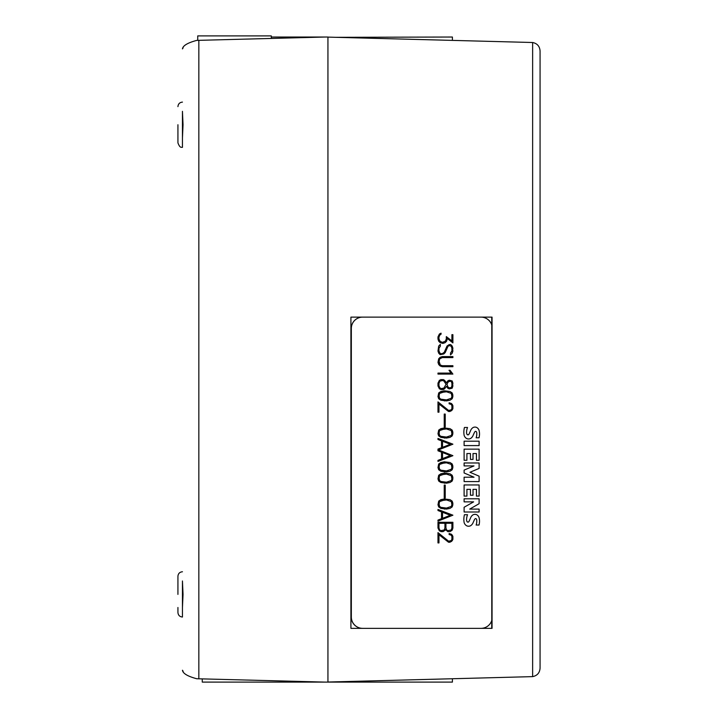 <?xml version="1.0" encoding="UTF-8"?>
<svg xmlns="http://www.w3.org/2000/svg" width="718" height="718" viewBox="0 0 718 718"><rect width="100%" height="100%" fill="white"/><g stroke="black" fill="none" stroke-linecap="round" stroke-linejoin="round"><path stroke-width="1.08" d="M327.938 682.028L532.63 676.625L532.63 42.506C537.217 43.457 539.694 46.266 540.071 50.933L540.071 668.198C539.694 672.865 537.217 675.674 532.63 676.625C537.217 675.674 539.694 672.865 540.071 668.198L540.071 50.933C539.694 46.266 537.217 43.457 532.63 42.506L327.938 37.112M197.737 40.37L197.737 35.9L271.296 35.9L271.296 38.44M177.929 594.396L177.929 576.285L177.929 594.396M177.929 124.735L177.929 142.846L177.929 124.735M182.453 581.293L183.036 594.396L182.453 607.491M182.453 111.64L183.036 124.735L182.453 137.838M177.929 607.491L177.929 612.499L177.929 607.491M177.929 137.838L177.929 142.846L177.929 137.838M271.296 37.031L325.048 37.031L196.723 40.396C187.667 42.811 182.911 45.647 182.453 48.896L183.144 47.801M183.144 671.33L182.453 670.235C182.911 673.484 187.667 676.32 196.723 678.743L325.048 682.1L202.261 682.1L202.261 678.887M182.453 147.369C181.825 146.741 180.263 149.111 177.929 142.846C180.263 149.111 181.825 146.741 182.453 147.369L182.453 111.335M481.024 317.132A11.317 11.282 -90 0 1 491.776 325.03L491.776 620.442A11.317 11.282 -90 0 1 481.024 628.349M362.608 628.349A11.317 11.282 -90 0 1 351.335 617.031L351.335 328.44A11.317 11.282 -90 0 1 362.608 317.132M464.438 514.725L467.526 514.725A15.616 15.563 90 0 0 466.556 519.302A4.443 4.425 90 0 0 466.897 521.34A1.113 1.113 90 0 0 469.025 521.34A69.61 69.368 90 0 0 470.64 517.741A6.112 6.094 -90 0 1 473.036 514.824A4.12 4.111 -90 0 1 476.806 514.779A4.99 4.972 -90 0 1 479.175 518.064A14.656 14.602 -90 0 1 479.014 525.038L476.133 525.038A11.766 11.721 90 0 0 476.725 519.949A1.777 1.768 90 0 0 476.133 518.773A0.889 0.889 90 0 0 475.217 518.71A4.012 3.994 90 0 0 474.239 520.137L473.018 522.839A6.354 6.327 -90 0 1 470.559 525.747A4.389 4.38 -90 0 1 466.646 525.782A5.394 5.376 -90 0 1 464.079 522.336A19.215 19.153 -90 0 1 464.438 514.725L467.517 514.725A15.616 15.563 90 0 0 466.547 519.302L466.556 519.302A4.443 4.425 90 0 0 466.888 521.34A1.113 1.113 90 0 0 467.912 522.013L467.912 522.013M464.106 484.955L479.112 484.955L479.121 496.093L476.438 496.093L476.438 489.353L473.018 489.353L473.018 495.24L470.452 495.24L470.452 489.353L466.915 489.353L466.915 496.093L464.106 496.093L464.106 484.955L479.121 484.955L479.112 496.093L476.438 496.093M464.106 449.136L479.112 449.136L479.121 460.274L476.438 460.274L476.438 453.543L473.018 453.543L473.018 459.421L470.452 459.421L470.452 453.543L466.915 453.543L466.915 460.274L464.106 460.274L464.106 449.136L479.121 449.136L479.112 460.274L476.438 460.274M464.438 427.47L467.526 427.47A15.616 15.563 90 0 0 466.556 432.056A4.443 4.425 90 0 0 466.897 434.085A1.113 1.113 90 0 0 469.025 434.085A69.61 69.368 90 0 0 470.64 430.495A6.112 6.094 -90 0 1 473.036 427.569A4.12 4.111 -90 0 1 476.806 427.524A4.99 4.972 -90 0 1 479.175 430.809A14.656 14.602 -90 0 1 479.014 437.783L476.133 437.783A11.766 11.721 90 0 0 476.725 432.694A1.777 1.768 90 0 0 476.133 431.518A0.889 0.889 90 0 0 475.217 431.455A4.012 3.994 90 0 0 474.239 432.882L473.018 435.593A6.354 6.327 -90 0 1 470.559 438.492A4.389 4.38 -90 0 1 466.646 438.527A5.394 5.376 -90 0 1 464.079 435.09A19.215 19.153 -90 0 1 464.438 427.47L467.517 427.47A15.616 15.563 90 0 0 466.547 432.056L466.556 432.056A4.443 4.425 90 0 0 466.888 434.085A1.113 1.113 90 0 0 467.912 434.758L467.912 434.758M464.106 441.193L479.121 441.193L479.121 445.591L464.106 445.591L464.106 441.193L479.112 441.193L479.112 445.591L464.106 445.591M464.106 462.975L479.121 462.975L479.121 468.423L469.976 472.282L479.121 476.178L479.121 481.581L464.106 481.581L464.106 477.21L474.033 477.21L464.106 472.974L464.106 470.11L473.997 465.91L464.106 465.91L464.106 462.975L479.112 462.975L479.121 468.423L469.967 472.282L479.121 476.178L479.112 481.581L464.106 481.581M464.106 498.795L479.121 498.795L479.121 503.686L469.725 509.098L479.121 509.098L479.121 511.997L464.106 511.997L464.106 507.267L473.629 501.864L464.106 501.864L464.106 498.795L479.112 498.795L479.121 503.686L469.725 509.098M437.98 532.63L448.624 541.201L451.245 540.555L451.9 539.227L451.9 536.517L451.236 535.197L449.109 534.533L449.109 533.528L451.46 534.237L452.896 536.436L452.896 539.317L452.178 540.762L449.989 542.225L448.517 542.225L438.967 534.739L438.967 542.925L437.98 542.925L437.98 532.63L444.496 538.455L448.624 541.201M437.98 509.475L452.896 515.192L437.98 521.133L437.98 520.092L441.525 518.71L441.525 511.889L437.98 510.516L437.98 509.475L452.896 515.192L437.98 521.124M444.227 485.081L445.223 485.081L445.223 497.978L444.227 497.978L444.227 485.081L445.214 485.081L445.214 497.978L444.227 497.978M438.689 463.963L440.861 462.509L444.37 461.809L450.015 462.509L452.178 463.963L452.896 466.144L452.178 469.76L450.015 471.223L446.506 471.914L440.861 471.223L438.689 469.76L437.98 467.58L438.689 463.963M438.689 430.109L440.861 428.655L444.37 427.955L450.015 428.655L452.178 430.109L452.896 432.281L452.178 435.907L450.015 437.37L446.506 438.061L440.861 437.37L438.689 435.907L437.98 433.726L438.689 430.109M437.98 401.892L448.624 410.463L451.245 409.816L451.9 408.488L451.9 405.778L451.236 404.458L449.109 403.803L449.109 402.789L451.46 403.498L452.896 405.697L452.896 408.578L452.178 410.032L449.989 411.486L448.517 411.486L438.967 404.001L438.967 412.186L437.98 412.186L437.98 401.892L444.496 407.716L448.624 410.463M439.434 380.235L443.042 379.508L444.496 380.235L446.488 382.811L447.772 380.926L449.217 380.217L452.178 380.944L452.896 383.152L452.178 388.187L449.217 388.923L447.772 388.205L446.488 386.32L444.496 388.905L443.042 389.614L439.434 388.905L437.98 385.988L437.98 383.152L439.434 380.235M440.143 357.304L442.279 356.586L452.896 356.586L452.896 357.591L442.315 357.591L439.649 358.91L438.967 360.957L440.287 365.013L442.315 365.695L452.896 365.695L452.896 366.692L442.279 366.692L440.143 365.974L438.689 364.52L437.98 362.366L438.689 358.767L440.143 357.304M439.416 333.996L441.058 333.17L441.058 334.229L440.089 334.705L438.967 336.966L438.967 339.004L440.053 341.274L442.324 342.36L445.25 341.274L446.318 339.004L446.318 336.607L451.9 340.933L451.9 334.669L452.896 334.669L452.896 342.89L447.341 338.51L446.623 341.194L445.169 342.657L443.024 343.375L440.143 342.657L438.689 341.194L437.98 339.04L437.98 336.904L439.416 333.996M438.68 346.058L440.367 344.362L440.367 346.193L438.967 348.275L438.967 351.003L440.269 353.66L442.252 353.66L444.245 352.332L447.027 346.04L449.217 344.577L450.716 344.577L452.178 346.058L452.896 348.212L452.187 353.202L450.5 354.889L450.5 353.059L451.9 350.985L451.9 348.257L451.218 346.22L449.306 345.591L447.996 346.255L445.241 352.52L443.805 353.965L440.161 354.665L438.698 353.202L437.98 351.048L438.68 346.058M437.98 373.091L450.967 373.091L449.01 370.291L450.051 370.291L452.896 374.087L437.98 374.087L437.98 373.091L450.958 373.091M438.689 392.952L440.861 391.498L444.37 390.798L450.015 391.498L452.178 392.952L452.896 395.124L452.178 398.75L450.015 400.213L446.506 400.904L440.861 400.213L438.689 398.75L437.98 396.569L438.689 392.952M444.227 414.071L445.223 414.071L445.223 426.968L444.227 426.968L444.227 414.071L445.214 414.071L445.214 426.968L444.227 426.968M437.98 438.456L452.896 444.182L438.465 449.935L452.896 455.679L437.98 461.405L437.98 460.373L441.525 458.981L441.525 452.161L437.98 450.787L437.98 449.082L441.525 447.7L441.525 440.879L437.98 439.506L437.98 438.456L452.896 444.182L438.456 449.935L452.896 455.679L437.98 461.396M438.689 475.253L440.861 473.799L444.37 473.09L450.015 473.799L452.178 475.253L452.896 477.425L452.178 481.042L450.015 482.505L446.506 483.196L440.861 482.505L438.689 481.042L437.98 478.87L438.689 475.253M438.689 501.119L440.861 499.665L444.37 498.965L450.015 499.665L452.178 501.119L452.896 503.3L452.178 506.917L450.015 508.38L446.506 509.071L440.861 508.38L438.689 506.917L437.98 504.736L438.689 501.119M437.98 522.282L452.896 522.282L452.896 528.026L452.178 530.171L449.998 531.643L447.835 531.643L445.447 529.543L443.042 531.643L439.434 530.934L437.98 528.026L437.98 522.282L452.887 522.282L452.896 528.026L452.178 530.171L449.989 531.643L447.835 531.643M445.923 523.278L445.923 527.981L446.605 529.983L447.906 530.647L451.218 529.983L451.9 527.981L451.9 523.278L445.932 523.278L445.932 527.981L446.614 529.983L447.897 530.647M438.958 523.278L438.958 527.981L439.64 529.983L440.951 530.647L444.254 529.983L444.936 527.981L444.936 523.278L438.967 523.278L438.967 527.981L439.649 529.983L440.942 530.647M445.438 529.543L445.232 530.171M440.879 531.643L443.033 531.643L445.223 530.171M446.47 508.075L451.326 506.423L451.909 504.7L451.326 501.604L446.47 499.961L440.978 500.67L439.569 501.604L438.985 503.345L439.569 506.423L440.978 507.366L446.47 508.075M444.424 508.075L440.969 507.366L439.56 506.423L438.976 504.7L439.56 501.604L444.424 499.961M444.37 509.071L450.015 508.38L452.178 506.917L452.887 504.736L452.169 501.119L450.006 499.665L444.37 498.965M446.47 482.2L451.326 480.557L451.909 478.834L451.326 475.738L446.47 474.095L440.978 474.795L439.569 475.738L438.985 477.47L439.569 480.557L440.978 481.5L446.47 482.2M444.424 482.2L440.969 481.5L439.56 480.557L438.976 478.834L439.56 475.738L444.424 474.095M444.37 483.196L450.015 482.505L452.178 481.042L452.887 478.87L452.169 475.253L450.006 473.799L444.37 473.09M442.521 452.546L442.521 458.605L450.285 455.571L442.521 452.546L442.512 458.605M442.521 441.256L442.521 447.323L450.285 444.289L442.521 441.256L442.512 447.323M446.47 399.908L451.326 398.257L451.909 396.533L451.326 393.437L446.47 391.795L440.978 392.504L439.569 393.437L438.985 395.169L439.569 398.257L440.978 399.199L446.47 399.908M444.424 399.908L440.969 399.199L439.56 398.257L438.976 396.533L439.56 393.437L444.424 391.795M444.37 400.904L450.015 400.213L452.178 398.75L452.887 396.569L452.169 392.952L450.006 391.498L444.37 390.798M437.98 374.087L452.887 374.087L450.042 370.291L449.01 370.291M450.5 354.88L452.187 353.202M449.297 345.591L447.987 346.255L445.241 352.52L443.805 353.965L440.161 354.665M440.26 353.66L438.958 351.003L438.958 348.275L440.367 346.193L440.358 344.371M452.178 353.202L452.896 351.048L452.178 346.058L450.707 344.577L449.217 344.577M451.891 340.933L446.318 336.616M452.887 342.881L452.887 334.669L451.9 334.669M442.279 343.375L445.169 342.657L446.614 341.194L447.341 338.51M442.315 342.36L440.044 341.274L438.958 339.004L438.958 336.966L440.08 334.705L441.049 334.229L441.049 333.179M442.315 365.695L440.278 365.013L438.958 362.321L439.64 358.91L442.315 357.591M442.279 366.692L452.887 366.692L452.887 365.695M452.887 357.591L452.887 356.586L442.279 356.586M449.477 387.899L451.362 387.46L451.9 385.817L451.9 383.304L451.362 381.671L450.464 381.231L448.373 381.761L446.964 384.139L447.879 386.858L449.477 387.899L448.373 387.361M441.112 388.618L443.886 388.079L446.066 384.256L443.886 381.061L442.8 380.513L440.008 381.061L438.967 383.304L438.967 385.826L439.569 387.612L441.112 388.618L439.999 388.079L438.958 385.826L438.958 383.304L439.56 381.518L441.103 380.513M449.217 388.923L452.169 388.187L452.887 385.988L452.169 380.944L449.217 380.217M440.879 389.614L444.496 388.905L446.488 386.32M449.459 381.231L448.373 381.761M448.364 381.761L446.955 384.139L447.879 386.858M447.87 386.858L448.364 387.361M446.488 382.811L444.496 380.235L440.879 379.508M448.517 411.486L451.451 410.768L452.896 408.578L452.896 405.697L452.178 404.234L449.109 402.789M438.958 404.001L438.958 412.186L437.98 412.186M449.109 403.803L449.917 403.803M446.47 437.065L451.326 435.413L451.909 433.69L451.326 430.594L446.47 428.951L440.978 429.66L439.569 430.594L438.985 432.326L439.569 435.413L440.978 436.356L446.47 437.065M444.424 437.065L440.969 436.356L439.56 435.413L438.976 433.69L439.56 430.594L444.424 428.951M444.37 438.061L450.015 437.37L452.178 435.907L452.887 433.726L452.169 430.109L450.006 428.655L444.37 427.955M446.47 470.918L451.326 469.267L451.909 467.544L451.326 464.447L446.47 462.805L440.978 463.514L439.569 464.447L438.985 466.188L439.569 469.267L440.978 470.209L446.47 470.918M444.424 470.918L440.969 470.209L439.56 469.267L438.976 467.544L439.56 464.447L444.424 462.805M444.37 471.914L450.015 471.223L452.178 469.76L452.887 467.58L452.169 463.963L450.006 462.509L444.37 461.809M442.521 512.266L442.521 518.333L450.285 515.3L442.521 512.266L442.512 518.333M448.517 542.225L451.451 541.507L452.896 539.317L452.896 536.436L452.178 534.973L449.109 533.528M438.958 534.739L438.958 542.925L437.98 542.925M449.109 534.533L449.917 534.533M464.106 511.997L479.112 511.997L479.112 509.098M464.106 501.864L473.62 501.864M474.024 477.21L464.106 477.21M464.106 465.91L473.988 465.91M476.133 437.783L479.005 437.783A14.656 14.602 90 0 0 479.166 430.809A4.99 4.972 90 0 0 476.797 427.524L476.806 427.524A4.12 4.111 90 0 0 474.957 427.084M475.612 431.356L475.612 431.356A0.889 0.889 90 0 0 475.208 431.455L475.217 431.455A4.012 3.994 90 0 0 474.23 432.882L473.018 435.593A6.354 6.327 90 0 1 470.55 438.492L470.559 438.492A4.389 4.38 90 0 1 468.567 438.976M466.906 453.543L466.906 460.274L464.106 460.274M473.009 453.543L473.009 459.421L470.452 459.421M466.906 489.353L466.906 496.093L464.106 496.093M473.009 489.353L473.009 495.24L470.452 495.24M476.133 525.038L479.005 525.038A14.656 14.602 90 0 0 479.166 518.064A4.99 4.972 90 0 0 476.797 514.779L476.806 514.779A4.12 4.111 90 0 0 474.957 514.339M475.612 518.611L475.612 518.611A0.889 0.889 90 0 0 475.208 518.71L475.217 518.71A4.012 3.994 90 0 0 474.23 520.137L473.018 522.839A6.354 6.327 90 0 1 470.55 525.747L470.559 525.747A4.389 4.38 90 0 1 468.567 526.222M362.563 317.132A11.317 11.282 90 0 0 351.281 328.44L351.281 617.031A11.317 11.282 90 0 0 362.563 628.349M325.048 37.031L327.938 37.031L327.938 682.1L452.412 682.1L452.412 678.761M452.412 40.37L452.412 37.031L336.087 37.318M325.048 682.1L327.938 682.1M182.453 617.031C179.706 616.762 178.199 615.254 177.929 612.499C178.199 615.254 179.706 616.762 182.453 617.031L182.453 580.988M350.914 628.349L350.914 317.132L492.054 317.132L492.054 628.349L350.914 628.349L491.731 628.349L491.731 620.594M350.914 317.132L491.731 317.132L491.731 324.877M198.841 40.334L198.841 678.797M182.453 102.109C179.706 102.369 178.199 103.886 177.929 106.632C178.199 103.886 179.706 102.369 182.453 102.109M182.453 571.761C179.706 572.031 178.199 573.538 177.929 576.285C178.199 573.538 179.706 572.031 182.453 571.761"/></g></svg>
